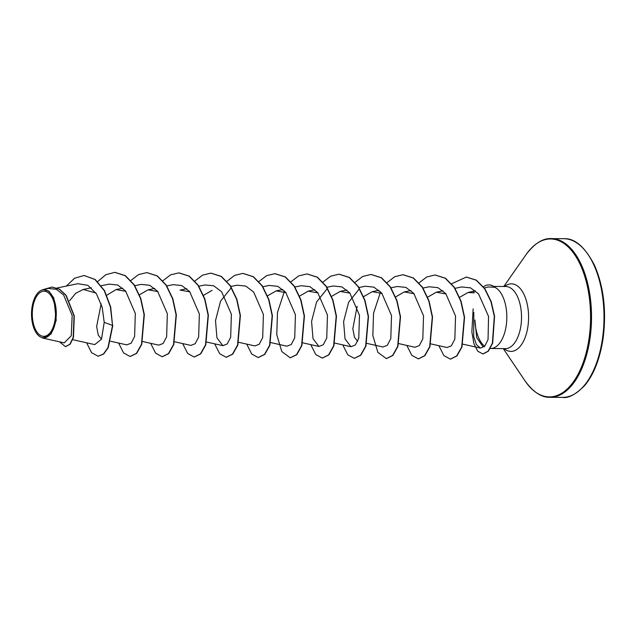 <?xml version="1.0" encoding="UTF-8"?>
<svg xmlns="http://www.w3.org/2000/svg" width="636" height="636" viewBox="0 0 636 636"><rect width="100%" height="100%" fill="white"/><g stroke="black" fill="none" stroke-linecap="round" stroke-linejoin="round"><path stroke-width="0.95" d="M55.046 319.836A22.57 11.607 90.5 0 1 40.648 335.514A22.57 11.607 90.5 0 1 32.754 307.713A22.57 11.607 90.5 0 1 47.151 292.035A22.57 11.607 90.5 0 1 55.046 319.836M55.785 320.242A24.081 12.386 90.5 0 1 36.316 332.978A24.081 12.386 90.5 0 1 32.015 307.307A24.081 12.386 90.5 0 1 36.634 294.444A24.081 12.386 90.5 0 1 51.031 293.927A24.081 12.386 90.5 0 1 55.785 320.242M42.97 289.571L48.956 291.153L53.829 298.03L56.222 320.329L51.063 334.043L42.604 338.034L64.228 342.876L71.264 335.768L72.17 315.48L63.608 294.993L56.405 289.316L48.392 288.45M473.566 291.415L474.249 292.83L467.945 292.536L475.41 290.803M490.292 348.512A31.069 15.98 -89.5 0 0 490.587 348.52A31.069 15.98 -89.5 0 0 506.184 325.799A31.069 15.98 -89.5 0 0 494.768 287.249L487.947 286.955L484.179 288.108M484.155 346.835L482.748 346.382L476.746 337.78L474.909 319.972A31.069 15.98 -89.5 0 0 484.712 346.278M69.523 300.804L75.764 293.244L83.213 289.467L95.893 293.013M101.498 339.187L98.262 335.124L96.64 326.538L101.14 303.793M106.784 295.207L116.054 289.571L125.841 291.32M139.451 294.794L148.077 289.833L157.855 291.582M186.777 288.712L180.099 290.088L189.894 291.852M203.504 295.327L212.122 290.358M267.549 295.843L276.167 290.883L285.946 292.632M299.572 296.106L308.19 291.145L317.984 292.902M331.595 296.376L340.212 291.407L350.007 293.172M357.686 341.294L354.483 337.311L352.829 328.828L357.146 306.274M363.617 296.638L372.235 291.678L382.037 293.442M395.64 296.909L404.257 291.94L414.052 293.697M427.662 297.163L436.28 292.21L446.082 293.959M459.637 297.306L467.945 292.536M473.828 312.363L473.685 336.508L476.372 344.561L480.363 348.067L484.64 346.358L488.043 339.632L488.551 316.418L478.55 293.856L470.513 287.846L461.688 286.955L455.05 288.323M430.842 343.893L447.013 347.51L451.361 345.833L454.843 339.131L455.543 316.068L445.812 293.649L437.926 287.663L429.268 286.772L423.027 288.06M398.82 343.631L414.99 347.248L419.339 345.571L422.813 338.877L423.528 315.822L413.798 293.395L405.903 287.393L397.246 286.51L391.005 287.798M366.789 343.368L382.967 346.986L387.316 345.3L390.798 338.606L391.506 315.551L381.759 293.117L373.881 287.138L365.215 286.24L358.974 287.528M359.435 288.704L348.639 302.219L343.599 321.665L345.038 338.916L350.945 346.715L355.293 345.03L358.768 338.352L359.475 315.281L349.744 292.854L341.85 286.884L333.192 285.985M327.413 288.434L316.617 301.933L311.576 321.411L313.015 338.654L318.922 346.461L323.271 344.768L326.745 338.082L327.453 315.019L317.722 292.592L309.819 286.605L301.17 285.723L294.929 287.003M270.721 342.573L286.9 346.191L291.248 344.513L294.722 337.811L295.43 314.756L285.699 292.337L277.805 286.335L269.147 285.453L262.906 286.741M238.699 342.311L254.877 345.928L259.226 344.251L262.7 337.565L263.407 314.502L253.677 292.075L245.782 286.081L237.125 285.19L230.884 286.478M231.345 287.647L220.541 301.17L215.509 320.608L216.94 337.859L222.854 345.658L227.203 343.973L230.677 337.303L231.385 314.24L221.654 291.805L213.76 285.818L205.102 284.936L198.861 286.216M174.654 341.786L190.832 345.404L195.188 343.702L198.655 337.032L199.362 313.969L189.631 291.542L181.729 285.548L173.079 284.674M142.631 341.516L158.801 345.141L163.166 343.456L166.632 336.762L167.34 313.699L157.593 291.28L149.706 285.278L141.057 284.395L134.816 285.683M110.608 341.254L126.779 344.879L131.143 343.186L134.609 336.5L135.317 313.445L125.586 291.018L117.684 285.015L109.034 284.133L101.323 285.723M72.703 339.672L94.756 344.609L101.498 339.179L104.217 322.341L102.181 307.268L96.481 293.904L87.887 285.349L77.902 283.72M84.23 275.515L94.915 279.474L104.225 290.604L110.41 306.965L112.54 325.449L110.68 306.965L104.495 290.612L95.177 279.474L84.103 275.507M65.611 346.644L70.127 344.235L73.466 337.43L74.285 315.917L66.136 295.311L59.546 289.197L52.088 287.051M83.968 275.507L74.555 278.25L66.319 286.081M59.466 341.81L65.476 346.644L69.865 344.227L73.196 337.422L74.014 315.917L65.874 295.311L59.275 289.189L51.953 287.051L44.25 289.285M86.591 342.78L91.608 352.694L98.103 356.232L103.374 354.061L107.945 347.701L112.54 325.449L104.217 322.341M494.768 287.249L494.903 287.249A29.495 15.169 -89.5 0 0 489.06 284.912A29.495 15.169 -89.5 0 0 488.925 284.912M112.811 325.449L108.215 347.701L103.636 354.061L98.23 356.232M114.941 272.351L125.316 275.634L134.244 284.817L140.818 298.499L144.332 314.605L141.756 344.283L136.676 353.354L130.253 356.494M146.956 272.613L157.331 275.897L166.266 285.079L172.841 298.761L176.355 314.868L173.779 344.553L168.699 353.616L162.275 356.756M178.978 272.876L189.353 276.159L198.289 285.341L204.864 299.015L208.377 315.122L205.81 344.807L200.73 353.878L194.298 357.019M211.009 273.138L221.384 276.429L230.311 285.612L236.886 299.294L240.4 315.392L237.832 345.07L232.752 354.141L226.329 357.289M243.024 273.408L253.406 276.692L262.334 285.874L268.909 299.556L272.423 315.663L269.855 345.348L264.767 354.411L258.343 357.551M275.046 273.671L285.421 276.946L294.357 286.128L300.931 299.81L304.445 315.917L301.877 345.602L296.789 354.673L290.366 357.814M307.077 273.933L317.451 277.216L326.379 286.399L332.954 300.081L336.468 316.179L333.9 345.865L328.82 354.928L322.396 358.076M339.099 274.195L349.474 277.479L358.41 286.661L364.977 300.343L368.49 316.45L365.923 346.135L360.843 355.198L354.419 358.338M371.114 274.458L381.489 277.741L390.425 286.923L396.999 300.605L400.513 316.712L397.945 346.397L392.857 355.46L386.434 358.601M403.137 274.72L413.511 278.004L422.447 287.186L429.022 300.868L432.536 316.974L429.968 346.66L424.888 355.723L418.464 358.863M435.167 274.99L445.542 278.274L454.478 287.456L461.044 301.138L464.558 317.237L461.99 346.922L456.91 355.985L450.487 359.133M466.427 277.058L476.404 280.174L484.926 288.808L491.183 301.528L494.57 316.323L492.662 343.146L488.376 351.183L482.986 353.942M97.658 281.573L105.838 274.688L114.806 272.351L125.046 275.634L133.981 284.817L140.548 298.499L144.062 314.605L141.494 344.283L136.414 353.346L130.118 356.494L123.623 352.956L118.614 343.05M130.881 280.484L138.537 274.593L146.821 272.613L157.06 275.897L165.996 285.071L172.571 298.761L176.085 314.868L173.517 344.553L168.429 353.616L162.14 356.756L155.645 353.219L150.637 343.313M162.903 280.746L170.559 274.855L178.843 272.876L189.083 276.159L198.019 285.333L204.593 299.015L208.107 315.122L205.539 344.807L200.459 353.878L194.163 357.019L187.676 353.489L182.659 343.575M194.926 281.009L202.59 275.118L210.874 273.138L221.113 276.421L230.049 285.604L236.616 299.286L240.13 315.392L237.562 345.07L232.482 354.141L226.193 357.289L219.698 353.751L214.682 343.838M226.949 281.271L234.612 275.388L242.896 273.408L253.136 276.684L262.072 285.866L268.646 299.556L272.152 315.663L269.585 345.34L264.504 354.403L258.208 357.551L251.721 354.014L246.704 344.1M258.971 281.533L266.635 275.65L274.911 273.671L285.151 276.946L294.086 286.128L300.661 299.81L304.175 315.917L301.607 345.602L296.527 354.665L290.231 357.814L281.796 351.549L276.779 334.759L277.479 312.395L284.523 291.057M290.994 281.796L298.658 275.913L306.942 273.933L317.181 277.216L326.117 286.391L332.692 300.073L336.198 316.179L333.63 345.865L328.55 354.928L322.261 358.076L315.766 354.538L310.75 344.632M323.016 282.066L330.68 276.175L338.964 274.195L349.204 277.479L358.14 286.661L364.714 300.343L368.228 316.45L365.652 346.127L360.572 355.19L354.284 358.338L347.789 354.809L342.772 344.895M355.039 282.328L362.703 276.445L370.979 274.458L381.226 277.741L390.162 286.923L396.737 300.605L400.251 316.712L397.675 346.397L392.595 355.46L386.298 358.601L377.864 352.336L372.847 335.546L373.547 313.182L380.59 291.845M387.062 282.591L394.725 276.708L403.001 274.72L413.249 278.004L422.185 287.178L428.759 300.86L432.273 316.966L429.705 346.652L424.617 355.723L418.329 358.871L411.834 355.333L406.817 345.42M419.084 282.853L426.756 276.97L435.04 274.983L445.28 278.274L454.207 287.456L460.782 301.13L464.296 317.237L461.728 346.914L456.648 355.985L450.352 359.133L443.856 355.596L438.84 345.682M451.679 283.767L466.291 277.058L476.133 280.174L484.656 288.8L490.913 301.52L494.307 316.323L492.391 343.146L488.114 351.183L482.851 353.942L477.803 351.231L473.907 343.671L471.864 331.968L473.136 308.85M494.752 287.353A29.495 15.169 -89.5 0 0 488.798 284.912A29.495 15.169 -89.5 0 0 483.432 286.764M602.372 339.362A79.349 40.807 90.5 0 1 562.542 397.397C568.218 398.486 575.516 394.614 584.444 385.79C593.483 375.224 599.661 359.698 603 339.211C606.641 311.505 603.834 286.916 594.573 265.435C585.048 246.983 574.809 238.071 563.846 238.707A79.349 40.807 90.5 0 1 602.372 339.362M503.792 286.494L526.115 254.543C534.566 243.389 542.985 238.079 551.364 238.603A79.349 40.807 90.5 0 1 589.89 339.258A79.349 40.807 90.5 0 1 550.061 397.293L562.542 397.397M526.115 254.543A78.983 40.617 90.5 0 1 573.346 252.842A78.983 40.617 90.5 0 1 588.944 339.155A78.983 40.617 90.5 0 1 525.074 380.94C533.342 392.229 541.665 397.675 550.061 397.293M504.61 286.502A33.803 17.387 90.5 0 1 522.832 292.234A33.803 17.387 90.5 0 1 527.896 326.697A33.803 17.387 90.5 0 1 504.102 348.631M493.759 286.415L505.795 286.51A31.069 15.98 90.5 0 1 520.884 325.918A31.069 15.98 90.5 0 1 505.286 348.639L490.587 348.52M503.283 348.623L525.074 380.94M57.065 287.989L77.902 283.688M83.213 289.467L91.322 287.79M116.054 289.563L122.74 288.18M148.077 289.825L154.755 288.442M166.839 285.946L173.079 284.658M206.422 341.993L222.846 345.666M276.167 290.883L282.853 289.499M302.744 342.836L318.922 346.461M308.19 291.145L314.868 289.762M326.952 287.265L333.192 285.977M334.767 343.098L350.945 346.723M340.212 291.407L346.898 290.024M372.235 291.67L378.929 290.286M404.257 291.932L410.951 290.557M436.28 292.194L442.966 290.819M462.865 344.156L480.363 348.075M48.384 288.426L42.97 289.547M551.364 238.603L563.846 238.707"/></g></svg>
